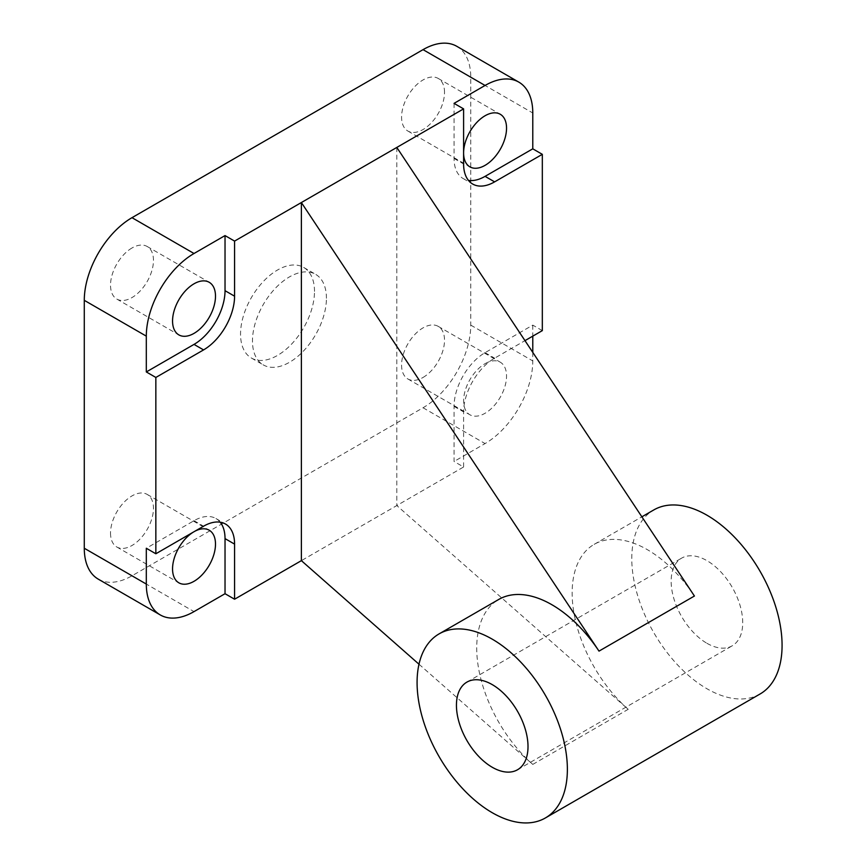 <?xml version="1.0" encoding="UTF-8"?>
<svg xmlns="http://www.w3.org/2000/svg" width="866" height="866" viewBox="0 0 866 866"><rect width="100%" height="100%" fill="white"/><g stroke="black" fill="none" stroke-linecap="round" stroke-linejoin="round"><path stroke-width="0.65" stroke-dasharray="4.33 3.25" d="M444.518 92.348A30.364 17.526 120 0 0 438.228 78.449A30.364 17.526 120 0 0 414.825 86.578A30.364 17.526 120 0 0 401.575 117.137A30.364 17.526 120 0 0 407.864 131.037A30.364 17.526 120 0 0 431.257 122.907A30.364 17.526 120 0 0 444.518 92.348M110.523 533.099A30.364 17.526 120 0 0 116.813 546.998A30.364 17.526 120 0 0 140.205 538.869A30.364 17.526 120 0 0 153.466 508.31A30.364 17.526 120 0 0 147.177 494.41A30.364 17.526 120 0 0 123.773 502.54A30.364 17.526 120 0 0 110.523 533.099M423.041 377.457A30.364 17.526 120 0 0 442.883 350.698A30.364 17.526 120 0 0 438.228 326.374A30.364 17.526 120 0 0 423.041 327.878A30.364 17.526 120 0 0 403.21 354.638A30.364 17.526 120 0 0 407.864 378.962A30.364 17.526 120 0 0 423.041 377.457M485.068 363.688A30.364 17.526 -60 0 1 500.256 362.183A30.364 17.526 -60 0 1 504.91 386.517A30.364 17.526 -60 0 1 485.068 413.266A30.364 17.526 -60 0 1 469.892 414.771A30.364 17.526 -60 0 1 465.237 390.447A30.364 17.526 -60 0 1 485.068 363.688M131.989 247.99A30.364 17.526 120 0 0 112.158 274.739A30.364 17.526 120 0 0 116.813 299.073A30.364 17.526 120 0 0 131.989 297.568A30.364 17.526 120 0 0 151.831 270.809A30.364 17.526 120 0 0 147.177 246.485A30.364 17.526 120 0 0 131.989 247.99M760.067 694.002A106.28 61.356 60 0 1 706.937 688.741A106.28 61.356 60 0 1 637.506 595.094A106.28 61.356 60 0 1 653.798 509.933M396.801 147.436L396.801 505.549L628.207 709.308A106.28 61.356 60 0 1 574.753 617.187A106.28 61.356 60 0 1 594.152 544.368A106.28 61.356 60 0 1 647.292 549.629A106.28 61.356 60 0 1 694.424 596.024M706.937 643.286A50.607 29.217 -120 0 0 732.235 645.798A50.607 29.217 -120 0 0 739.997 605.247A50.607 29.217 -120 0 0 706.937 560.648A50.607 29.217 -120 0 0 681.629 558.137A50.607 29.217 -120 0 0 673.878 598.687A50.607 29.217 -120 0 0 706.937 643.286M314.499 291.377A52.296 30.191 120 0 0 303.663 267.432A52.296 30.191 120 0 0 263.361 281.45A52.296 30.191 120 0 0 240.542 334.07A52.296 30.191 120 0 0 251.367 358.015A52.296 30.191 120 0 0 291.669 343.997A52.296 30.191 120 0 0 314.499 291.377M326.428 298.261A52.296 30.191 120 0 0 315.592 274.316A52.296 30.191 120 0 0 275.291 288.335A52.296 30.191 120 0 0 252.471 340.955A52.296 30.191 120 0 0 263.296 364.9A52.296 30.191 120 0 0 303.598 350.892A52.296 30.191 120 0 0 326.428 298.261M418.992 664.211L532.785 764.407A106.28 61.356 60 0 1 479.331 672.287A106.28 61.356 60 0 1 498.729 599.456M542.322 330.628L532.785 325.118L485.068 352.668A43.863 25.32 120 0 0 454.055 406.381L454.055 461.481L463.602 466.99L301.379 560.648M463.602 466.99L463.602 411.891A43.863 25.32 -60 0 1 494.616 358.178L524.98 340.641M532.785 352.397L532.785 360.927A67.472 38.959 -60 0 1 485.068 443.576L454.055 461.481M532.785 325.118L532.785 336.138M98.259 579.138A67.472 38.959 120 0 0 131.989 575.803L423.041 407.767A67.472 38.959 120 0 0 470.758 325.118L470.758 77.193A67.472 38.959 120 0 0 456.783 46.309M220.191 522.198A43.863 25.32 120 0 0 215.948 518.528A43.863 25.32 120 0 0 194.016 520.704L146.311 548.254M454.055 103.368L454.055 158.456A43.863 25.32 120 0 0 463.137 178.537A43.863 25.32 120 0 0 468.441 180.377M532.785 764.407L628.207 709.308M485.068 352.668L494.616 358.178M454.055 406.381L463.602 411.891M470.758 325.118L532.785 360.927M470.758 77.193L532.785 113.002M423.041 407.767L485.068 443.576M131.989 575.803L194.016 611.612M194.016 520.704L203.564 526.214M454.055 158.456L463.602 163.966M438.228 78.449L500.256 114.258M116.813 546.998L178.84 582.807M438.228 326.374L500.256 362.183M116.813 299.073L178.84 334.882M517.532 769.755L732.235 645.798M303.663 267.432L315.592 274.316M251.367 358.015L263.296 364.9M466.926 682.105L681.629 558.137M594.152 544.368L641.868 516.818M147.177 246.485L209.204 282.294M407.864 378.962L469.892 414.771M215.948 518.528L225.496 524.038M147.177 494.41L209.204 530.219M463.137 178.537L472.684 184.047M407.864 131.037L469.892 166.846"/><path stroke-width="1.3" d="M463.602 152.946A30.364 17.526 -60 0 1 476.852 122.387A30.364 17.526 -60 0 1 500.256 114.258A30.364 17.526 -60 0 1 506.545 128.157A30.364 17.526 -60 0 1 493.284 158.716A30.364 17.526 -60 0 1 469.892 166.846A30.364 17.526 -60 0 1 463.602 152.946M215.493 544.119A30.364 17.526 -60 0 1 202.233 574.678A30.364 17.526 -60 0 1 178.84 582.807A30.364 17.526 -60 0 1 172.55 568.908A30.364 17.526 -60 0 1 185.8 538.349A30.364 17.526 -60 0 1 209.204 530.219A30.364 17.526 -60 0 1 215.493 544.119M194.016 333.378A30.364 17.526 -60 0 1 178.84 334.882A30.364 17.526 -60 0 1 174.185 310.558A30.364 17.526 -60 0 1 194.016 283.799A30.364 17.526 -60 0 1 209.204 282.294A30.364 17.526 -60 0 1 213.859 306.629A30.364 17.526 -60 0 1 194.016 333.378M492.224 812.698A106.28 61.356 -120 0 0 545.364 817.969A106.28 61.356 -120 0 0 561.655 732.809A106.28 61.356 -120 0 0 492.224 639.151A106.28 61.356 -120 0 0 439.084 633.89A106.28 61.356 -120 0 0 422.803 719.051A106.28 61.356 -120 0 0 492.224 812.698M641.868 516.818L653.798 509.933A106.28 61.356 60 0 1 706.937 515.194A106.28 61.356 60 0 1 776.358 608.841A106.28 61.356 60 0 1 760.067 694.002L545.364 817.969M439.084 633.89L498.729 599.456A106.28 61.356 60 0 1 551.869 604.717A106.28 61.356 60 0 1 599.001 651.124L301.379 202.536L463.602 108.878L454.055 103.368L485.068 85.463A67.472 38.959 -60 0 1 518.81 82.118A67.472 38.959 -60 0 1 532.785 113.002L532.785 148.822L542.322 154.332L542.322 330.628L524.98 340.641M492.224 684.605A50.607 29.217 60 0 1 525.283 729.204A50.607 29.217 60 0 1 517.532 769.755A50.607 29.217 60 0 1 492.224 767.254A50.607 29.217 60 0 1 459.164 722.655A50.607 29.217 60 0 1 466.926 682.105A50.607 29.217 60 0 1 492.224 684.605M599.001 651.124L694.424 596.024L396.801 147.436M234.578 241.094L234.578 296.194A43.863 25.32 -60 0 1 203.564 349.907L155.848 377.457L146.311 371.947L194.016 344.397A43.863 25.32 120 0 0 225.03 290.684L225.03 235.584L234.578 241.094L301.379 202.536L301.379 560.648L418.992 664.211M542.322 154.332L494.616 181.871A43.863 25.32 -60 0 1 472.684 184.047A43.863 25.32 -60 0 1 463.602 163.966L463.602 108.878M146.311 371.947L146.311 336.138A67.472 38.959 -60 0 1 194.016 253.5L225.03 235.584M518.81 82.118L456.783 46.309A67.472 38.959 120 0 0 423.041 49.643L131.989 217.68A67.472 38.959 120 0 0 84.283 300.329L84.283 548.254A67.472 38.959 120 0 0 98.259 579.138L160.286 614.947A67.472 38.959 -60 0 1 146.311 584.063L146.311 548.254L155.848 553.764L155.848 377.457M532.785 336.138L532.785 352.397M301.379 560.648L234.578 599.218L225.03 593.708L194.016 611.612A67.472 38.959 -60 0 1 160.286 614.947M225.03 593.708L225.03 538.609A43.863 25.32 120 0 0 220.191 522.198M155.848 553.764L203.564 526.214A43.863 25.32 -60 0 1 225.496 524.038A43.863 25.32 -60 0 1 234.578 544.119L234.578 599.218M468.441 180.377A43.863 25.32 120 0 0 485.068 176.361L532.785 148.822M194.016 344.397L203.564 349.907M225.03 290.684L234.578 296.194M84.283 300.329L146.311 336.138M84.283 548.254L146.311 584.063M131.989 217.68L194.016 253.5M423.041 49.643L485.068 85.463M225.03 538.609L234.578 544.119M485.068 176.361L494.616 181.871"/></g></svg>
